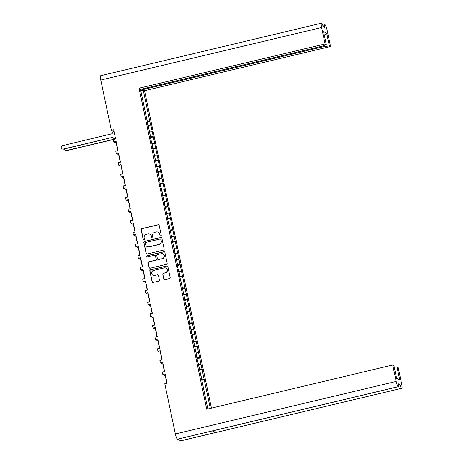 <?xml version="1.0" encoding="UTF-8"?>
<svg xmlns="http://www.w3.org/2000/svg" width="464" height="464" viewBox="0 0 464 464"><rect width="100%" height="100%" fill="white"/><g stroke="black" fill="none" stroke-linecap="round" stroke-linejoin="round"><path stroke-width="0.7" d="M160.747 235.95A0.661 0.644 -65.2 0 0 161.24 235.161L159.193 225.44A0.945 0.916 -65.2 0 0 158.096 224.744L141.845 228.607A0.945 0.916 -65.2 0 0 141.131 229.738L143.179 239.459A0.661 0.644 -65.2 0 0 143.95 239.946A0.661 0.644 -65.2 0 0 144.443 239.157L144.182 237.899A3.022 2.941 -65.2 0 1 146.45 234.285L147.807 233.96A3.022 2.941 -65.2 0 1 151.316 236.199L151.577 237.458A0.661 0.644 -65.2 0 0 152.349 237.951A0.661 0.644 -65.2 0 0 152.842 237.156L152.581 235.903A3.022 2.941 -65.2 0 1 154.854 232.284L156.206 231.965A3.022 2.941 -65.2 0 1 159.715 234.204L159.976 235.463A0.661 0.644 -65.2 0 0 160.747 235.95M162.812 274.34L163.786 278.963A0.945 0.916 -65.2 0 0 164.882 279.659L169.441 278.574A0.945 0.916 -65.2 0 0 170.155 277.443L167.881 266.649A0.945 0.916 -65.2 0 0 166.785 265.953L150.527 269.816A0.945 0.916 -65.2 0 0 149.814 270.947L152.093 281.741A0.945 0.916 -65.2 0 0 153.19 282.443L158.694 281.132A0.945 0.916 -65.2 0 0 159.407 280.001L158.433 275.384A0.945 0.916 -65.2 0 0 157.337 274.682L154.605 275.332A2.523 2.459 -65.2 0 1 151.635 272.646A2.523 2.459 -65.2 0 1 153.572 270.437L164.273 267.89A2.523 2.459 -65.2 0 1 167.243 270.582A2.523 2.459 -65.2 0 1 165.306 272.786L163.525 273.209A0.945 0.916 -65.2 0 0 162.812 274.34L163.949 279.032A0.945 0.916 -65.2 0 0 164.378 279.635M164.784 383.705L175.369 433.956L396.186 381.431L392.724 364.994L206.724 409.236L139.072 88.201L325.073 43.958L321.604 27.521L100.792 80.046L111.377 130.297L113.663 129.752L115.594 138.922L113.315 139.467L113.831 141.926L116.11 141.381L118.047 150.551L115.762 151.096L116.284 153.555L118.564 153.016L120.495 162.185L118.216 162.725L118.732 165.184L121.017 164.645L122.948 173.814L120.663 174.36L121.185 176.819L123.465 176.274L125.396 185.443L123.117 185.989L123.633 188.448L125.918 187.903L127.849 197.078L125.564 197.618L126.086 200.077L128.366 199.537L130.297 208.707L128.018 209.247L128.534 211.712L130.819 211.166L132.75 220.336L130.471 220.881L130.987 223.341L133.267 222.795L135.204 231.965L132.919 232.51L133.441 234.97L135.72 234.424L137.651 243.6L135.372 244.139L135.888 246.599L138.173 246.059L140.105 255.229L137.82 255.768L138.342 258.233L140.621 257.688L142.552 266.858L140.273 267.403L140.789 269.862L143.074 269.317L145.006 278.487L142.721 279.032L143.243 281.491L145.522 280.952L147.453 290.122L145.174 290.661L145.69 293.12L147.975 292.581L149.907 301.751L147.627 302.29L148.144 304.755L150.423 304.21L152.36 313.38L150.075 313.925L150.597 316.384L152.876 315.839L154.808 325.009L152.528 325.554L153.045 328.013L155.33 327.474L157.261 336.644L154.976 337.183L155.498 339.642L157.777 339.103L159.709 348.273L157.429 348.818L157.946 351.277L160.231 350.732L162.162 359.902L159.883 360.447L160.399 362.906L162.678 362.361L164.61 371.531L162.33 372.076L162.847 374.535L165.132 373.996L167.063 383.165L164.784 383.705M147.192 253.994L163.45 250.125A0.945 0.916 -65.2 0 0 164.157 248.994L161.884 238.2A0.945 0.916 -65.2 0 0 160.788 237.504L144.53 241.367A0.945 0.916 -65.2 0 0 143.823 242.498L146.096 253.292A0.945 0.916 -65.2 0 0 147.192 253.994M164.882 252.428A0.945 0.916 -65.2 0 0 163.786 251.726L147.256 255.658A0.661 0.644 -65.2 0 0 147.117 256.899A0.661 0.644 -65.2 0 0 147.529 256.94L154.39 255.304A0.945 0.916 -65.2 0 1 155.486 256.006L156.136 259.069A0.945 0.916 -65.2 0 1 155.423 260.2L148.828 261.771A0.945 0.916 -65.2 0 0 148.12 262.897L149.095 267.519A0.945 0.916 -65.2 0 0 150.191 268.215L166.443 264.352A0.945 0.916 -65.2 0 0 167.156 263.221L164.882 252.428M166.86 383.212L165.265 375.649L162.847 374.535M164.407 371.583L162.818 364.02L160.399 362.906M161.959 359.954L160.364 352.391L157.946 351.277M159.506 348.319L157.911 340.762L155.498 339.642M157.058 336.69L155.463 329.127L153.045 328.013M154.605 325.061L153.01 317.498L150.597 316.384M152.151 313.432L150.562 305.869L148.144 304.755M149.704 301.797L148.109 294.24L145.69 293.12M147.25 290.168L145.661 282.605L143.243 281.491M144.803 278.539L143.208 270.976L140.789 269.862M142.349 266.904L140.754 259.347L138.342 258.233M139.902 255.275L138.307 247.718L135.888 246.599M137.448 243.646L135.853 236.083L133.441 234.97M134.995 232.017L133.406 224.454L130.987 223.341M132.547 220.383L130.952 212.825L128.534 211.712M130.094 208.754L128.505 201.19L126.086 200.077M127.646 197.125L126.051 189.561L123.633 188.448M125.193 185.496L123.598 177.932L121.185 176.819M122.745 173.861L121.15 166.303L118.732 165.184M120.292 162.232L118.697 154.669L116.284 153.555M117.839 150.603L116.249 143.04L113.831 141.926M113.871 131.759L111.377 130.297M210.308 408.384L204.224 379.714A3.538 0.493 -11.9 0 0 201.707 379.854M211.427 408.117L144.542 90.729L330.542 46.481L327.079 30.044A4.924 0.893 76.6 0 0 325.055 24.801L325.055 24.801A4.924 0.893 76.6 0 0 324.916 24.783A4.924 0.893 76.6 0 0 324.771 27.631L323.286 26.947A4.924 0.893 76.6 0 0 321.627 23.217L321.622 23.217A4.924 0.893 76.6 0 0 321.488 23.2A4.924 0.893 76.6 0 0 321.604 27.521M147.395 121.655A3.538 0.493 168.1 0 1 149.814 121.527L143.243 90.126L144.542 90.729M147.958 125.999L150.58 125.147A3.538 0.493 -11.9 0 0 147.813 125.332M150.904 125.297L204.224 379.714M201.446 378.433L200.686 374.819A3.538 0.493 -11.9 0 1 200.761 374.895L201.527 378.508A3.538 0.493 -11.9 0 0 201.446 378.433L207.837 408.97M200.686 374.819L199.271 368.109A3.538 0.493 -11.9 0 1 199.352 368.184A3.538 0.493 -11.9 0 1 199.05 368.462M199.271 368.109L196.492 356.323L196.823 356.474A3.538 0.493 -11.9 0 1 196.898 356.549A3.538 0.493 -11.9 0 1 196.603 356.833M196.823 356.474L194.37 344.845A3.538 0.493 -11.9 0 1 194.445 344.92A3.538 0.493 -11.9 0 1 194.149 345.199M194.37 344.845L191.591 333.065L191.922 333.216A3.538 0.493 -11.9 0 1 191.997 333.291A3.538 0.493 -11.9 0 1 191.702 333.57M191.922 333.216L190.553 328.147L189.144 321.436L189.469 321.587A3.538 0.493 -11.9 0 1 189.544 321.662A3.538 0.493 -11.9 0 1 189.248 321.941M189.469 321.587L187.015 309.952A3.538 0.493 -11.9 0 1 187.096 310.027A3.538 0.493 -11.9 0 1 186.795 310.312M187.015 309.952L184.237 298.172L184.568 298.323A3.538 0.493 -11.9 0 1 184.643 298.398A3.538 0.493 -11.9 0 1 184.347 298.677M184.568 298.323L182.114 286.694A3.538 0.493 -11.9 0 1 182.195 286.769A3.538 0.493 -11.9 0 1 181.894 287.048M182.114 286.694L179.336 274.914L179.667 275.065A3.538 0.493 -11.9 0 1 179.742 275.14A3.538 0.493 -11.9 0 1 179.446 275.419M179.667 275.065L178.298 269.99L176.888 263.279L177.213 263.43A3.538 0.493 -11.9 0 1 177.289 263.506A3.538 0.493 -11.9 0 1 176.993 263.79M177.213 263.43L174.76 251.801A3.538 0.493 -11.9 0 1 174.841 251.877A3.538 0.493 -11.9 0 1 174.545 252.155M174.76 251.801L172.312 240.172A3.538 0.493 -11.9 0 1 172.388 240.248A3.538 0.493 -11.9 0 1 172.092 240.526M172.312 240.172L169.859 228.543A3.538 0.493 -11.9 0 1 169.94 228.619A3.538 0.493 -11.9 0 1 169.638 228.897M169.859 228.543L167.081 216.758L167.411 216.908A3.538 0.493 -11.9 0 1 167.487 216.984A3.538 0.493 -11.9 0 1 167.191 217.268M167.411 216.908L164.958 205.279A3.538 0.493 -11.9 0 1 165.033 205.355A3.538 0.493 -11.9 0 1 164.737 205.633M164.958 205.279L162.18 193.5L162.51 193.65A3.538 0.493 -11.9 0 1 162.586 193.726A3.538 0.493 -11.9 0 1 162.29 194.004M162.51 193.65L161.141 188.575L159.732 181.865L160.057 182.016A3.538 0.493 -11.9 0 1 160.132 182.091A3.538 0.493 -11.9 0 1 159.836 182.375M160.057 182.016L157.603 170.387A3.538 0.493 -11.9 0 1 157.685 170.462A3.538 0.493 -11.9 0 1 157.383 170.74M157.603 170.387L155.156 158.758A3.538 0.493 -11.9 0 1 155.231 158.833A3.538 0.493 -11.9 0 1 154.935 159.111M155.156 158.758L152.702 147.129A3.538 0.493 -11.9 0 1 152.784 147.204A3.538 0.493 -11.9 0 1 152.482 147.482M152.702 147.129L149.924 135.343L150.255 135.494A3.538 0.493 -11.9 0 1 150.33 135.569A3.538 0.493 -11.9 0 1 150.034 135.853M150.255 135.494L147.801 123.865A3.538 0.493 -11.9 0 1 147.877 123.94A3.538 0.493 -11.9 0 1 147.581 124.219M139.072 88.201L140.372 88.804L147.042 120.251A3.538 0.493 168.1 0 1 147.117 120.327L147.877 123.94M394.278 367.279L397.004 366.966L399.707 379.79L396.616 378.363L393.913 365.539L392.724 364.994M396.186 381.431A4.924 0.893 76.6 0 0 398.216 386.674L398.216 386.674A4.924 0.893 76.6 0 0 398.35 386.692A4.924 0.893 76.6 0 0 398.495 383.844L399.98 384.528A4.924 0.893 76.6 0 0 401.638 388.252L401.644 388.258A4.924 0.893 76.6 0 0 401.778 388.275A4.924 0.893 76.6 0 0 401.662 383.954L398.193 367.517L397.004 366.966M201.045 376.223A3.538 0.493 -11.9 0 1 203.464 376.095M325.073 43.958L326.262 44.509L322.799 46L140.488 89.366M326.262 44.509L323.559 31.685L326.65 33.112L329.353 45.936L330.542 46.481M329.353 45.936L323.982 46.545L140.656 90.149M143.243 90.126L140.772 90.712M198.232 363.184A3.538 0.493 -11.9 0 1 198.314 363.26L199.352 368.184M199.288 369.57A3.538 0.493 -11.9 0 1 202.049 369.385M198.592 364.588A3.538 0.493 -11.9 0 1 201.011 364.466M195.785 351.555A3.538 0.493 -11.9 0 1 195.86 351.631L196.898 356.549M196.835 357.941A3.538 0.493 -11.9 0 1 199.595 357.756M196.139 352.959A3.538 0.493 -11.9 0 1 198.557 352.837M193.331 339.926A3.538 0.493 -11.9 0 1 193.413 340.002L194.445 344.92M194.381 346.312A3.538 0.493 -11.9 0 1 197.148 346.127M193.691 341.33A3.538 0.493 -11.9 0 1 196.11 341.208M190.884 328.297A3.538 0.493 -11.9 0 1 190.959 328.373L191.997 333.291M191.934 334.677A3.538 0.493 -11.9 0 1 194.694 334.498M191.238 329.701A3.538 0.493 -11.9 0 1 193.656 329.573M188.43 316.663A3.538 0.493 -11.9 0 1 188.506 316.738L189.544 321.662M189.48 323.048A3.538 0.493 -11.9 0 1 192.247 322.863M188.79 318.066A3.538 0.493 -11.9 0 1 191.209 317.944M185.983 305.034A3.538 0.493 -11.9 0 1 186.058 305.109L187.096 310.027M187.033 311.419A3.538 0.493 -11.9 0 1 189.793 311.234M186.337 306.437A3.538 0.493 -11.9 0 1 188.755 306.315M183.529 293.405A3.538 0.493 -11.9 0 1 183.605 293.48L184.643 298.398M184.579 299.79A3.538 0.493 -11.9 0 1 187.34 299.605M183.889 294.808A3.538 0.493 -11.9 0 1 186.308 294.681M181.076 281.77A3.538 0.493 -11.9 0 1 181.157 281.851L182.195 286.769M182.132 288.156A3.538 0.493 -11.9 0 1 184.892 287.976M181.436 283.179A3.538 0.493 -11.9 0 1 183.854 283.052M178.628 270.141A3.538 0.493 -11.9 0 1 178.704 270.216L179.742 275.14M179.678 276.527A3.538 0.493 -11.9 0 1 182.439 276.341M178.982 271.544A3.538 0.493 -11.9 0 1 181.401 271.423M176.175 258.512A3.538 0.493 -11.9 0 1 176.256 258.587L177.289 263.506M177.225 264.898A3.538 0.493 -11.9 0 1 179.991 264.712M176.535 259.915A3.538 0.493 -11.9 0 1 178.953 259.794M173.727 246.883A3.538 0.493 -11.9 0 1 173.803 246.958L174.841 251.877M174.777 253.263A3.538 0.493 -11.9 0 1 177.538 253.083M174.081 248.286A3.538 0.493 -11.9 0 1 176.5 248.159M171.274 235.248A3.538 0.493 -11.9 0 1 171.349 235.323L172.388 240.248M172.324 241.634A3.538 0.493 -11.9 0 1 175.09 241.454M171.634 236.657A3.538 0.493 -11.9 0 1 174.052 236.53M168.826 223.619A3.538 0.493 -11.9 0 1 168.902 223.694L169.94 228.619M169.876 230.005A3.538 0.493 -11.9 0 1 172.637 229.819M169.18 225.023A3.538 0.493 -11.9 0 1 171.599 224.901M166.373 211.99A3.538 0.493 -11.9 0 1 166.448 212.065L167.487 216.984M167.423 218.376A3.538 0.493 -11.9 0 1 170.184 218.19M166.733 213.394A3.538 0.493 -11.9 0 1 169.151 213.272M163.92 200.361A3.538 0.493 -11.9 0 1 164.001 200.436L165.033 205.355M164.969 206.741A3.538 0.493 -11.9 0 1 167.736 206.561M164.279 201.765A3.538 0.493 -11.9 0 1 166.698 201.637M161.472 188.726A3.538 0.493 -11.9 0 1 161.547 188.802L162.586 193.726M162.522 195.112A3.538 0.493 -11.9 0 1 165.283 194.926M161.826 190.136A3.538 0.493 -11.9 0 1 164.244 190.008M159.019 177.097A3.538 0.493 -11.9 0 1 159.1 177.173L160.132 182.091M160.068 183.483A3.538 0.493 -11.9 0 1 162.835 183.297M159.378 178.501A3.538 0.493 -11.9 0 1 161.797 178.379M156.571 165.468A3.538 0.493 -11.9 0 1 156.646 165.544L157.685 170.462M157.621 171.854A3.538 0.493 -11.9 0 1 160.382 171.668M156.925 166.872A3.538 0.493 -11.9 0 1 159.343 166.75M154.118 153.839A3.538 0.493 -11.9 0 1 154.193 153.915L155.231 158.833M155.167 160.219A3.538 0.493 -11.9 0 1 157.928 160.039M154.477 155.243A3.538 0.493 -11.9 0 1 156.896 155.115M151.67 142.204A3.538 0.493 -11.9 0 1 151.745 142.28L152.784 147.204M152.72 148.59A3.538 0.493 -11.9 0 1 155.481 148.405M152.024 143.608A3.538 0.493 -11.9 0 1 154.442 143.486M149.217 130.575A3.538 0.493 -11.9 0 1 149.292 130.651L150.33 135.569M150.266 136.961A3.538 0.493 -11.9 0 1 153.027 136.776M149.576 131.979A3.538 0.493 -11.9 0 1 151.995 131.857M401.778 388.275L180.96 440.8A4.924 0.893 -103.4 0 1 180.827 440.783L215.638 432.5A4.924 0.893 -103.4 0 1 214.496 430.43M398.35 386.692L212.35 430.94A4.924 0.893 -103.4 0 1 212.216 430.917L398.216 386.674L177.399 439.199L180.827 440.783M177.399 439.199A4.924 0.893 -103.4 0 1 175.369 433.956M115.391 138.974L115.298 138.533M100.792 80.046A4.924 0.893 -103.4 0 1 100.671 75.725L321.488 23.2M212.216 430.917L215.638 432.5M150.406 137.628L153.358 136.926M152.859 149.257L155.805 148.555M155.307 160.892L158.259 160.19M157.76 172.521L160.706 171.819M160.213 184.15L163.16 183.448M162.661 195.779L165.613 195.077M165.114 207.414L168.061 206.712M167.562 219.043L170.514 218.341M170.015 230.672L172.962 229.97M172.463 242.301L175.415 241.605M174.916 253.936L177.863 253.234M177.37 265.565L180.316 264.863M179.817 277.194L182.77 276.492M182.271 288.828L185.217 288.127M184.718 300.457L187.671 299.756M187.172 312.086L190.118 311.385M189.625 323.715L192.572 323.014M192.073 335.35L195.019 334.648M194.526 346.979L197.473 346.277M196.974 358.608L199.926 357.906M199.427 370.237L202.374 369.535M398.611 384.853L399.98 384.528M323.982 46.545L323.779 45.576M204.27 379.738L201.805 380.323M399.707 379.79L396.5 377.829M324.4 35.693L326.65 33.112M160.416 235.944A0.661 0.644 -65.2 0 1 160.138 235.538L159.871 234.279A3.022 2.941 -65.2 0 0 158.166 232.186M149.768 234.187A3.022 2.941 -65.2 0 1 151.473 236.275L151.74 237.533A0.661 0.644 -65.2 0 0 152.018 237.939M158.763 224.843A0.945 0.916 -65.2 0 0 158.259 224.814L142.001 228.682A0.945 0.916 -65.2 0 0 141.294 229.813L143.341 239.528A0.661 0.644 -65.2 0 0 143.62 239.94M161.455 237.603A0.945 0.916 -65.2 0 0 160.944 237.574L144.693 241.442A0.945 0.916 -65.2 0 0 143.979 242.573L146.253 253.367A0.945 0.916 -65.2 0 0 146.688 253.97M160.834 239.511A0.661 0.644 -65.2 0 0 160.063 239.018L145.795 242.411A0.661 0.644 -65.2 0 0 145.296 243.206L145.58 244.534A3.022 2.941 -65.2 0 0 149.083 246.773L158.839 244.453A3.022 2.941 -65.2 0 0 161.112 240.833L160.991 239.581A0.661 0.644 -65.2 0 0 160.556 239.105M147.279 246.622A3.022 2.941 -65.2 0 0 149.246 246.842L149.083 246.773M160.991 239.581L161.269 240.909A3.022 2.941 -65.2 0 1 158.995 244.522L149.246 246.842M155.057 255.403A0.945 0.916 -65.2 0 1 155.649 256.082L156.293 259.144A0.945 0.916 -65.2 0 1 155.585 260.275L148.99 261.841A0.945 0.916 -65.2 0 0 148.277 262.972L149.251 267.589A0.945 0.916 -65.2 0 0 149.681 268.192M164.453 251.824A0.945 0.916 -65.2 0 0 163.943 251.801L147.419 255.734A0.661 0.644 -65.2 0 0 147.198 256.928M162.267 258.576A2.523 2.459 -65.2 0 0 162.806 253.831A2.523 2.459 -65.2 0 0 161.234 253.68L157.464 254.574A0.945 0.916 -65.2 0 0 156.751 255.705L157.4 258.773A0.945 0.916 -65.2 0 0 158.491 259.469L162.423 258.645A2.523 2.459 -65.2 0 0 162.887 253.872M157.986 259.446A0.945 0.916 -65.2 0 0 158.653 259.544L158.491 259.469M162.423 258.645L158.653 259.544M165.926 268.088A2.523 2.459 -65.2 0 1 165.468 272.861L163.682 273.284A0.945 0.916 -65.2 0 0 162.974 274.415M153.114 275.216A2.523 2.459 -65.2 0 0 154.767 275.407L154.605 275.332M158.004 274.781A0.945 0.916 -65.2 0 0 157.499 274.758L154.767 275.407M167.446 266.052A0.945 0.916 -65.2 0 0 166.941 266.023L150.684 269.891A0.945 0.916 -65.2 0 0 149.976 271.022L152.25 281.816A0.945 0.916 -65.2 0 0 152.679 282.419M64.426 148.95A1.769 1.723 -65.2 0 0 66.514 150.539L115.379 138.916M113.332 139.548L66.723 150.632A1.769 1.723 114.8 0 1 65.621 150.527L65.412 150.429M114.074 131.712L113.419 131.863A1.537 1.496 -65.2 0 0 112.259 133.707L62.599 145.638A1.769 1.723 -65.2 0 0 62.222 148.961A1.769 1.723 -65.2 0 0 63.324 149.066L113.007 137.251L63.533 149.164A1.769 1.723 114.8 0 1 62.431 149.054L62.222 148.961M115.501 138.481L115.026 138.597A1.537 1.496 114.8 0 1 114.069 138.504L113.86 138.405A1.537 1.496 -65.2 0 0 114.817 138.504L115.026 138.597M113.03 137.361A1.537 1.496 -65.2 0 0 113.86 138.405M115.472 138.347L114.817 138.504M149.814 121.527L150.58 125.147M147.801 123.865L147.042 120.251M324.916 24.783L322.77 25.294"/></g></svg>

